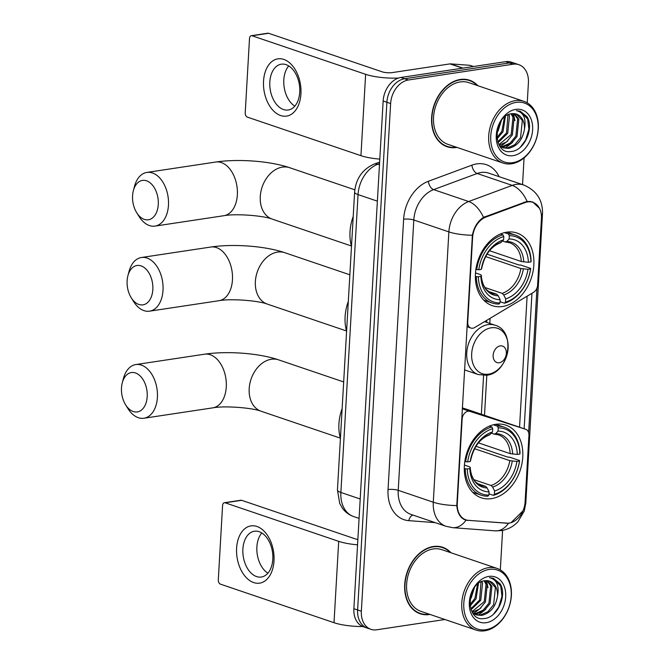 <?xml version="1.0" encoding="UTF-8"?>
<svg xmlns="http://www.w3.org/2000/svg" width="664" height="664" viewBox="0 0 664 664"><rect width="100%" height="100%" fill="white"/><g stroke="black" fill="none" stroke-linecap="round" stroke-linejoin="round"><path stroke-width="1" d="M472.602 237.563A19.538 14.293 108.7 0 1 485.973 217.062L525.05 202.586A19.538 14.293 108.7 0 1 527.656 201.914A19.538 14.293 108.7 0 1 532.843 202.337A19.538 14.293 108.7 0 1 541.442 218.605L537.608 285.171A7.238 5.295 -71.3 0 1 533.599 292.309L474.752 327.501A7.238 5.295 -71.3 0 1 472.843 328.207A7.238 5.295 -71.3 0 1 470.917 328.049A7.238 5.295 -71.3 0 1 467.738 322.023L472.602 237.563L472.145 237.405M495.709 424.313A38.363 28.054 108.7 0 0 465.215 459.139A38.363 28.054 108.7 0 0 481.234 497.801A38.363 28.054 108.7 0 0 491.426 498.647A38.363 28.054 108.7 0 0 521.912 463.821A38.363 28.054 108.7 0 0 505.893 425.159A38.363 28.054 108.7 0 0 495.709 424.313M506.79 232.168A38.363 28.054 108.7 0 0 476.296 266.994A38.363 28.054 108.7 0 0 492.314 305.664A38.363 28.054 108.7 0 0 502.499 306.502A38.363 28.054 108.7 0 0 532.993 271.684A38.363 28.054 108.7 0 0 516.974 233.014A38.363 28.054 108.7 0 0 506.79 232.168M525.108 501.909L528.942 435.335A7.238 5.295 -71.3 0 0 525.764 429.317A7.238 5.295 -71.3 0 0 525.697 429.293L469.913 411.389A7.238 5.295 -71.3 0 0 462.136 419.1L457.272 503.561A19.538 14.293 108.7 0 0 465.871 519.821A19.538 14.293 108.7 0 0 468.485 520.352L506.566 523.191A19.538 14.293 108.7 0 0 525.108 501.909M467.863 409.663A7.238 5.295 108.7 0 0 467.805 409.638A7.238 5.295 108.7 0 0 467.738 409.622L462.318 407.879M477.889 85.722A35.101 25.672 108.7 0 0 469.631 80.244A35.101 25.672 108.7 0 0 460.31 79.472A35.101 25.672 108.7 0 0 432.405 111.344A35.101 25.672 108.7 0 0 447.071 146.727A35.101 25.672 108.7 0 0 456.392 147.499A35.101 25.672 108.7 0 0 456.948 147.408M445.229 145.997A35.101 25.672 108.7 0 0 446.93 146.296M450.956 552.755A35.101 25.672 108.7 0 0 442.705 547.285A35.101 25.672 108.7 0 0 433.384 546.514A35.101 25.672 108.7 0 0 405.48 578.377A35.101 25.672 108.7 0 0 420.138 613.76A35.101 25.672 108.7 0 0 429.459 614.532A35.101 25.672 108.7 0 0 430.023 614.441M418.303 613.03A35.101 25.672 108.7 0 0 419.997 613.328M522.917 510.923L510.956 522.767L508.524 523.249L466.02 520.194C460.592 518.468 457.513 513.596 456.791 505.57L472.378 235.239C474.013 227.154 477.715 221.195 483.483 217.369L527.083 201.375L532.677 201.939L539.724 208.562M527.249 102.87L528.411 82.759A21.713 15.878 108.7 0 0 518.858 64.69L511.38 62.159A21.713 15.878 108.7 0 0 505.611 61.677L400.898 77.472A21.713 15.878 108.7 0 0 383.153 101.003L353.879 608.705L357.622 609.975A21.713 15.878 108.7 0 0 367.175 628.044A21.713 15.878 108.7 0 1 357.622 609.975L386.896 102.273L357.622 609.975L361.357 611.245A21.713 15.878 108.7 0 0 370.91 629.314A21.713 15.878 108.7 0 0 376.679 629.796L444.921 619.504M400.898 77.472L404.642 78.742A21.713 15.878 108.7 0 0 386.896 102.273A21.713 15.878 108.7 0 1 404.642 78.742L509.354 62.947L404.642 78.742L408.377 80.004A21.713 15.878 108.7 0 0 390.631 103.542L361.357 611.245M515.115 63.429A21.713 15.878 108.7 0 0 509.354 62.947A21.713 15.878 108.7 0 1 515.115 63.429M456.791 505.57A25.332 6.109 -176.7 0 1 433.285 502.216A28.95 21.173 -71.3 0 0 446.025 526.311L452.765 527.681A25.332 16.973 94.3 0 0 466.02 520.194L465.29 519.978M536.969 288.085L528.635 432.571M531.955 293.297L524.145 428.77M500.324 569.911L502.598 530.395M522.543 184.609L524.079 157.874M518.858 64.69A21.713 15.878 108.7 0 0 513.089 64.217L408.377 80.004M442.332 547.534A35.101 25.672 108.7 0 0 440.796 546.746M469.257 80.502A35.101 25.672 108.7 0 0 467.73 79.713M353.879 608.705A21.713 15.878 108.7 0 0 363.432 626.774L370.91 629.314M263.542 81.132A28.95 18.467 81.4 0 1 283.852 59.428A28.95 18.467 81.4 0 1 300.933 93.823A28.95 18.467 81.4 0 1 280.615 115.528A28.95 18.467 81.4 0 1 263.542 81.132M299.738 92.171A23.157 14.774 -98.6 0 0 281.328 64.192A23.157 14.774 -98.6 0 0 269.825 82.021A23.157 14.774 -98.6 0 0 288.234 110A23.157 14.774 -98.6 0 0 299.738 92.171M294.808 106.149A23.157 14.774 81.4 0 1 283.81 79.912A23.157 14.774 81.4 0 1 288.74 65.935M398.458 78.061A28.95 6.98 -176.7 0 1 365.632 74.318L252.046 35.765A3.619 2.307 -98.6 0 0 251.307 35.69A3.619 2.307 -98.6 0 0 249.506 38.479L245.223 112.814A3.619 2.307 -98.6 0 0 247.357 117.113L360.942 155.667L365.632 74.318M379.808 159.111A28.95 6.98 -176.7 0 1 360.942 155.667M251.307 35.69L267.841 33.2A3.619 2.307 81.4 0 1 268.58 33.275L382.165 71.828A7.238 1.743 3.3 0 0 392.349 72.584L449.976 63.893A3.619 2.648 -71.3 0 1 450.449 63.868L469.73 65.304A3.619 2.648 -71.3 0 1 470.212 65.404L473.498 66.525M512.699 162.68A31.125 22.759 108.7 0 0 538.139 128.949A31.125 22.759 108.7 0 0 516.177 102.372A31.125 22.759 108.7 0 0 490.746 136.095A31.125 22.759 108.7 0 0 512.699 162.68M511.687 163.767A32.569 23.821 108.7 0 0 537.574 134.194A32.569 23.821 108.7 0 0 523.971 101.368A32.569 23.821 108.7 0 0 515.322 100.654A32.569 23.821 108.7 0 0 489.434 130.219A32.569 23.821 108.7 0 0 503.038 163.045A32.569 23.821 108.7 0 0 511.687 163.767M523.971 101.368L468.817 82.643A32.569 23.821 108.7 0 0 460.169 81.929A32.569 23.821 108.7 0 0 434.281 111.494A32.569 23.821 108.7 0 0 447.885 144.329L503.038 163.045M477.192 85.49A34.744 25.406 108.7 0 0 469.514 80.593A34.744 25.406 108.7 0 0 460.293 79.829A34.744 25.406 108.7 0 0 432.679 111.361A34.744 25.406 108.7 0 0 447.187 146.387A34.744 25.406 108.7 0 0 456.251 147.167M514.476 113.66L518.833 119.23L517.04 136.493L511.238 143.54L503.827 146.794L501.179 146.835M513.82 113.61L517.663 118.831L515.87 136.095L510.068 143.142L502.656 146.395L500.648 146.487M524.452 129.173A18.094 13.23 108.7 0 0 516.492 114.117A18.094 13.23 108.7 0 0 511.687 113.718C493.186 115.221 491.816 154.978 511.023 151.5C524.436 150.944 534.404 127.928 527.009 116.706L520.294 111.27L516.451 110.639C523.68 112.44 526.353 118.615 524.452 129.173C522.634 139.805 517.314 146.213 508.499 148.379L503.428 147.898L499.461 145.532M516.36 114.067L522.336 120.416L520.543 137.689L514.741 144.727L507.329 147.989L502.847 147.682M503.428 147.898L500.116 146.503M501.112 120.964L498.34 130.152L496.871 132.576M499.386 123.902L497.46 129.19M505.404 116.399L503.021 131.738L497.029 138.925M504.466 117.163L501.851 131.339L496.863 137.714M508.765 114.474L509.479 116.059L507.694 133.323L498.033 142.652M507.968 114.83L506.524 132.924L497.743 141.855M511.77 113.702L514.16 117.644L512.367 134.908L506.615 141.913L499.253 145.192M511.039 113.818L512.99 117.246L511.197 134.51L498.946 144.652M515.77 109.386A23.887 17.471 108.7 0 0 496.257 135.265A23.887 17.471 108.7 0 0 513.106 155.667A23.887 17.471 108.7 0 0 532.628 129.779A23.887 17.471 108.7 0 0 515.77 109.386M520.269 111.261L527.656 119.022L528.901 129.214L525.647 140.087L520.369 147.209M512.608 142.362L505.221 148.064M513.355 113.594L514.957 120.599M507.935 140.776L500.598 146.453M501.361 120.607L498.191 130.767L496.813 133.132M132.576 195.731A19.903 12.699 -98.6 0 0 136.684 212.679A19.903 12.699 -98.6 0 0 150.097 219.327A19.903 12.699 -98.6 0 0 158.281 204.454A19.903 12.699 -98.6 0 0 148.296 181.587A19.903 12.699 -98.6 0 0 133.364 190.643A19.903 12.699 -98.6 0 0 132.576 195.731M133.364 190.643L134.485 186.368A27.141 17.314 81.4 0 1 146.893 172.424A27.141 17.314 81.4 0 1 168.465 205.209A27.141 17.314 81.4 0 1 154.986 226.1A27.141 17.314 81.4 0 1 139.025 216.431L136.684 212.679M478.354 276.78L476.312 276.622A35.898 26.253 108.7 0 0 492.173 303.016A35.898 26.253 108.7 0 0 498.963 304.037L499.975 302.95A34.453 25.199 108.7 0 1 478.354 276.78L480.902 276.39A31.125 22.759 108.7 0 0 500.166 299.705L498.224 295.779L496.639 294.177L488.579 291.446M475.49 272.921L480.47 274.606L481.309 275.294L480.902 276.39M487.011 254.163L518.791 264.953L520.701 265.027L530.702 268.422L530.528 268.912A34.453 25.199 108.7 0 1 505.487 302.112L504.474 303.207A35.898 26.253 108.7 0 0 530.702 268.422M504.474 303.207L500.05 301.705M476.312 276.622L475.358 276.299M475.889 269.335L478.761 269.767A34.453 25.199 108.7 0 1 503.802 236.558L502.947 234.832A35.898 26.253 108.7 0 0 476.719 269.617M502.947 234.832L500.465 233.985M505.487 302.112L505.677 298.866A31.125 22.759 108.7 0 0 527.98 269.293L530.528 268.912M500.166 299.705L499.975 302.95M503.802 236.558L503.619 239.804A31.125 22.759 108.7 0 0 481.309 269.377L478.761 269.767M527.98 269.293L520.875 268.513L485.625 256.553M484.969 287.52L502.15 293.347L503.735 294.949L505.677 298.866M481.309 269.377L481.724 268.239C484.695 254.876 490.978 246.386 500.565 242.783L503.619 239.804M496.639 294.177A26.776 19.588 108.7 0 1 492.265 293.413C487.907 291.147 485.442 289.13 484.869 287.363C482.794 284.151 481.607 280.1 481.317 275.211L481.309 275.294A27.838 20.36 108.7 0 0 498.224 295.779M353.215 216.456A39.807 29.116 108.7 0 0 351.497 246.244M504.457 232.641L508.458 234.002L509.313 235.728A34.453 25.199 108.7 0 1 530.934 261.898L531.109 261.409A35.898 26.253 108.7 0 0 515.247 235.023A35.898 26.253 108.7 0 0 508.458 234.002M530.934 261.898L528.386 262.28A31.125 22.759 108.7 0 0 509.13 238.974L509.313 235.728M489.509 250.718L521.281 261.5L528.386 262.28M509.13 238.974L506.823 241.455L505.113 241.928L502.474 241.032M521.281 261.5A26.776 19.588 108.7 0 0 509.479 242.7L505.113 241.928M121.495 387.876A19.903 12.699 -98.6 0 0 125.612 404.824A19.903 12.699 -98.6 0 0 139.017 411.472A19.903 12.699 -98.6 0 0 147.2 396.599A19.903 12.699 -98.6 0 0 137.216 373.732A19.903 12.699 -98.6 0 0 122.284 382.779A19.903 12.699 -98.6 0 0 121.495 387.876M122.284 382.779L123.413 378.513A27.141 17.314 81.4 0 1 135.813 364.569A27.141 17.314 81.4 0 1 157.393 397.354A27.141 17.314 81.4 0 1 143.905 418.245A27.141 17.314 81.4 0 1 127.945 408.576L125.612 404.824M467.273 468.917L465.232 468.767A35.898 26.253 108.7 0 0 481.093 495.153A35.898 26.253 108.7 0 0 487.882 496.182L488.895 495.087A34.453 25.199 108.7 0 1 467.273 468.917L469.83 468.535A31.125 22.759 108.7 0 0 489.086 491.841L487.152 487.924L485.558 486.322L477.499 483.591M464.41 465.066L469.39 466.75L470.228 467.439L469.83 468.535M475.939 446.308L507.711 457.098L509.62 457.172L519.621 460.567L519.456 461.048A34.453 25.199 108.7 0 1 494.406 494.257L493.394 495.352A35.898 26.253 108.7 0 0 519.621 460.567M493.394 495.352L488.97 493.85M465.232 468.767L464.277 468.444M464.817 461.48L467.68 461.912A34.453 25.199 108.7 0 1 492.721 428.703L491.875 426.977A35.898 26.253 108.7 0 0 465.638 461.754M491.875 426.977L489.385 426.13M494.406 494.257L494.597 491.011A31.125 22.759 108.7 0 0 516.899 461.439L519.456 461.048M489.086 491.841L488.895 495.087M492.721 428.703L492.539 431.949A31.125 22.759 108.7 0 0 470.228 461.521L467.68 461.912M516.899 461.439L509.794 460.658L474.552 448.698M473.889 479.665L491.069 485.492L492.663 487.085L494.597 491.011M470.228 461.521L470.643 460.384C473.615 447.021 479.898 438.531 489.484 434.928L492.539 431.949M485.558 486.322A26.776 19.588 108.7 0 1 481.184 485.558C476.827 483.292 474.362 481.276 473.789 479.508C471.714 476.296 470.527 472.245 470.236 467.348L470.228 467.439A27.838 20.36 108.7 0 0 487.152 487.924M342.134 408.601A39.807 29.116 108.7 0 0 340.416 438.389M493.377 424.786L497.386 426.139L498.232 427.873A34.453 25.199 108.7 0 1 519.854 454.043L520.028 453.554A35.898 26.253 108.7 0 0 504.167 427.168A35.898 26.253 108.7 0 0 497.386 426.139M519.854 454.043L517.306 454.425A31.125 22.759 108.7 0 0 498.05 431.119L498.232 427.873M478.429 442.863L510.201 453.645L517.306 454.425M498.05 431.119L495.742 433.6L494.033 434.073L491.393 433.177M510.201 453.645A26.776 19.588 108.7 0 0 498.398 434.845L494.033 434.073M127.123 280.806A19.903 12.699 -98.6 0 0 131.24 297.754A19.903 12.699 -98.6 0 0 144.644 304.402A19.903 12.699 -98.6 0 0 152.828 289.529A19.903 12.699 -98.6 0 0 142.843 266.671A19.903 12.699 -98.6 0 0 127.911 275.718A19.903 12.699 -98.6 0 0 127.123 280.806M127.911 275.718L129.04 271.443A27.141 17.314 81.4 0 1 141.44 257.499A27.141 17.314 81.4 0 1 163.012 290.284A27.141 17.314 81.4 0 1 149.533 311.175A27.141 17.314 81.4 0 1 133.572 301.506L131.24 297.754M499.262 362.743A8.682 6.349 108.7 0 0 506.358 353.331A8.682 6.349 108.7 0 0 500.233 345.911A8.682 6.349 108.7 0 0 493.128 355.323A8.682 6.349 108.7 0 0 499.262 362.743M348.309 301.448A39.807 29.116 108.7 0 0 346.591 331.236M236.608 548.173A28.95 18.467 81.4 0 1 256.926 526.469A28.95 18.467 81.4 0 1 274 560.864A28.95 18.467 81.4 0 1 253.689 582.569A28.95 18.467 81.4 0 1 236.608 548.173M272.813 559.212A23.157 14.774 -98.6 0 0 254.395 531.233A23.157 14.774 -98.6 0 0 242.891 549.053A23.157 14.774 -98.6 0 0 261.309 577.033A23.157 14.774 -98.6 0 0 272.813 559.212M267.882 573.181A23.157 14.774 81.4 0 1 256.885 546.945A23.157 14.774 81.4 0 1 261.815 532.968M357.564 544.804A28.95 6.98 -176.7 0 1 338.698 541.351L225.121 502.797A3.619 2.307 -98.6 0 0 224.382 502.731A3.619 2.307 -98.6 0 0 222.581 505.511L218.298 579.846A3.619 2.307 -98.6 0 0 220.431 584.146L334.009 622.699L338.698 541.351M362.793 626.542A28.95 6.98 -176.7 0 1 334.009 622.699M224.382 502.731L240.907 500.233A3.619 2.307 81.4 0 1 241.654 500.307L355.232 538.861A7.238 1.743 3.3 0 0 357.871 539.475M485.774 629.713A31.125 22.759 108.7 0 0 511.205 595.99A31.125 22.759 108.7 0 0 489.252 569.405A31.125 22.759 108.7 0 0 463.812 603.136A31.125 22.759 108.7 0 0 485.774 629.713M484.753 630.8A32.569 23.821 108.7 0 0 510.649 601.235A32.569 23.821 108.7 0 0 497.046 568.401A32.569 23.821 108.7 0 0 488.397 567.687A32.569 23.821 108.7 0 0 462.509 597.251A32.569 23.821 108.7 0 0 476.105 630.086A32.569 23.821 108.7 0 0 484.753 630.8M497.046 568.401L441.892 549.684A32.569 23.821 108.7 0 0 433.243 548.962A32.569 23.821 108.7 0 0 407.347 578.535A32.569 23.821 108.7 0 0 420.951 611.361L476.105 630.086M450.258 552.523A34.744 25.406 108.7 0 0 442.589 547.626A34.744 25.406 108.7 0 0 433.36 546.862A34.744 25.406 108.7 0 0 405.745 578.402A34.744 25.406 108.7 0 0 420.254 613.42A34.744 25.406 108.7 0 0 429.326 614.208M487.55 580.701L491.899 586.262L490.115 603.534L484.305 610.573L476.893 613.835L474.254 613.868M486.895 580.643L490.729 585.864L488.945 603.136L483.143 610.183L475.723 613.436L473.714 613.519M497.527 596.206A18.094 13.23 108.7 0 0 489.567 581.149A18.094 13.23 108.7 0 0 484.761 580.751C466.252 582.253 464.883 622.019 484.097 618.533C497.51 617.976 507.479 594.969 500.083 583.747L493.369 578.303L489.517 577.672C496.755 579.481 499.419 585.656 497.527 596.206C495.709 606.846 490.389 613.245 481.566 615.42L476.503 614.93L472.527 612.573M489.426 581.108L495.41 587.457L493.618 604.721L487.816 611.768L480.404 615.022L475.922 614.715M476.503 614.93L473.191 613.536M474.179 587.997L471.415 597.185L469.938 599.617M472.461 590.943L470.535 596.231M478.47 583.44L476.088 598.77L470.104 605.958M477.532 584.204L474.918 598.372L469.929 604.746M481.832 581.515L482.554 583.092L480.761 600.356L471.1 609.685M481.035 581.863L479.591 599.966L470.817 608.888M484.844 580.743L487.227 584.677L485.434 601.941L479.682 608.954L472.32 612.233M484.114 580.851L486.056 584.279L484.272 601.551L472.013 611.685M488.845 576.418A23.887 17.471 108.7 0 0 469.324 602.306A23.887 17.471 108.7 0 0 486.172 622.699A23.887 17.471 108.7 0 0 505.694 596.82A23.887 17.471 108.7 0 0 488.845 576.418M493.344 578.294L500.731 586.063L501.967 596.255L498.722 607.12L493.435 614.241M485.683 609.403L478.287 615.105M486.43 580.626L488.032 587.64M481.002 607.817L473.673 613.486M474.428 587.64L471.257 597.799L469.888 600.165M467.273 321.866L467.738 322.023M525.05 202.586L523.896 202.196M485.973 217.062L484.836 216.672M461.679 418.942L462.136 419.1M457.272 503.561L456.807 503.403M467.738 409.622L525.697 429.293M462.26 408.8L469.913 411.389M435.169 522.626L408.825 520.659A36.188 26.469 -71.3 0 1 388.042 489.567A7.238 1.743 3.3 0 1 398.226 490.322L433.285 502.216L448.872 231.894A28.95 21.173 -71.3 0 1 468.684 201.524L512.226 185.389A28.95 21.173 -71.3 0 1 516.077 184.393A28.95 21.173 -71.3 0 1 523.763 185.024L488.704 173.13A28.95 21.173 108.7 0 0 481.018 172.491A28.95 21.173 108.7 0 0 477.167 173.495L433.625 189.622A28.95 21.173 108.7 0 0 413.813 219.992L398.226 490.322A28.95 21.173 108.7 0 0 410.966 514.409L446.025 526.311M527.083 201.375A25.332 14.857 69.7 0 0 512.226 185.389L477.167 173.495A7.238 4.241 -110.3 0 1 471.938 165.145A36.188 26.469 -71.3 0 1 499.071 176.641M524.792 504.673A25.332 6.109 3.3 0 0 525.805 503.104L542.505 213.484A25.332 6.109 -176.7 0 1 541.384 215.136M388.042 489.567L403.629 219.236A7.238 1.743 3.3 0 1 413.813 219.992L448.872 231.894A25.332 6.109 3.3 0 0 472.378 235.239M403.629 219.236A36.188 26.469 -71.3 0 1 428.388 181.272A7.238 4.241 -110.3 0 0 433.625 189.622L468.684 201.524A25.332 14.857 69.7 0 1 483.483 217.369M508.524 523.249A25.332 16.973 94.3 0 1 495.203 530.843L452.765 527.681M527.116 296.185L519.555 427.209M428.388 181.272L471.938 165.145M513.089 64.217L505.611 61.677M390.631 103.542L383.153 101.003M413.033 515.115A7.238 4.847 -85.7 0 0 408.825 520.659M484.504 415.307L486.812 375.226M489.8 323.434L490.09 318.322M467.788 520.468L466.02 519.87M505.868 523.307L505.221 523.091M379.542 163.601L377.857 164.224L379.476 164.772M354.618 192.103A14.475 3.486 3.3 0 0 358.045 194.593L340.873 492.447A28.95 21.173 108.7 0 0 353.613 516.542C349.015 514.932 345.28 512.135 342.383 508.134L339.727 503.445L337.445 489.957L354.618 192.103C355.887 178.74 362.328 169.436 373.948 164.174A14.475 8.491 69.7 0 1 377.857 164.224A28.95 21.173 108.7 0 0 358.045 194.593L377.376 201.159M337.445 489.957A14.475 3.486 3.3 0 0 340.873 492.447L360.203 499.013M462.584 68.168L449.976 63.893M268.58 33.275L252.046 35.765M450.449 63.868L462.949 68.11M473.366 66.541L469.73 65.304M351.422 245.987L272.215 219.103A27.141 19.854 -71.3 0 1 260.271 196.519A27.141 19.854 -71.3 0 1 282.457 167.112A27.141 19.854 -71.3 0 1 289.662 167.702C269.816 160.945 238.011 158.696 215.783 162.033L146.893 172.424M272.215 219.103C263.799 215.692 235.828 213.401 223.876 215.709A27.141 17.314 -98.6 0 0 237.355 194.826A27.141 17.314 -98.6 0 0 215.783 162.033M503.735 294.949A27.838 20.36 108.7 0 0 523.34 268.953M501.312 242.285A27.838 20.36 108.7 0 0 481.707 268.281M502.15 293.347A26.776 19.588 108.7 0 0 520.875 268.513M523.747 261.94A27.838 20.36 108.7 0 0 506.823 241.455M340.341 438.132L261.135 411.248A27.141 19.854 -71.3 0 1 249.191 388.664A27.141 19.854 -71.3 0 1 271.377 359.249A27.141 19.854 -71.3 0 1 278.581 359.846C258.744 353.082 226.93 350.841 204.703 354.178L135.813 364.569M261.135 411.248C252.727 407.829 224.747 405.546 212.795 407.854A27.141 17.314 -98.6 0 0 226.275 386.963A27.141 17.314 -98.6 0 0 204.703 354.178M492.663 487.085A27.838 20.36 108.7 0 0 512.259 461.098M490.231 434.43A27.838 20.36 108.7 0 0 470.627 460.426M491.069 485.492A26.776 19.588 108.7 0 0 509.794 460.658M512.666 454.085A27.838 20.36 108.7 0 0 495.742 433.6M346.525 330.979L267.318 304.095A27.141 19.854 -71.3 0 1 255.374 281.511A27.141 19.854 -71.3 0 1 277.552 252.104A27.141 19.854 -71.3 0 1 284.765 252.693C264.919 245.937 233.114 243.688 210.878 247.025L141.44 257.499M267.318 304.095C258.902 300.684 230.923 298.393 218.979 300.701A27.141 17.314 -98.6 0 0 232.458 279.818A27.141 17.314 -98.6 0 0 210.878 247.025M488.555 374.181A23.937 17.505 108.7 0 0 508.118 348.235A23.937 17.505 108.7 0 0 491.236 327.792A23.937 17.505 108.7 0 0 471.672 353.738A23.937 17.505 108.7 0 0 488.555 374.181M494.962 325.194A26.054 19.057 108.7 0 0 488.048 324.621A26.054 19.057 108.7 0 0 467.331 348.268A26.054 19.057 108.7 0 0 478.213 374.537L486.621 375.251C509.172 373.193 516.65 331.079 494.962 325.194L484.529 321.65M241.654 500.307L225.121 502.797M466.999 326.713L470.917 328.049M465.871 519.821L463.065 518.866M532.843 202.337L529.897 201.341M467.805 409.638L525.764 429.317M495.203 530.843L501.337 530.611C507.985 529.49 513.529 526.51 517.961 521.688L524.245 511.064L525.805 503.104M542.505 213.484C542.77 199.997 536.52 190.51 523.763 185.024M481.35 414.236L483.583 375.459M486.646 322.364L486.762 320.314M353.613 516.542L359.091 518.401M373.948 164.174L379.634 162.066M466.037 79.406L469.514 80.593M443.701 145.2L447.187 146.387M223.876 215.709L154.986 226.1M354.825 189.821L289.662 167.702M483.749 300.153L492.173 303.016M506.823 232.168L515.247 235.023M212.795 407.854L143.905 418.245M343.67 381.941L278.581 359.846M472.668 492.298L481.093 495.153M495.742 424.313L504.167 427.168M218.979 300.701L149.533 311.175M349.845 274.788L284.765 252.693M464.509 369.881L478.213 374.537M439.103 546.447L442.589 547.626M416.776 612.241L420.254 613.42"/></g></svg>
